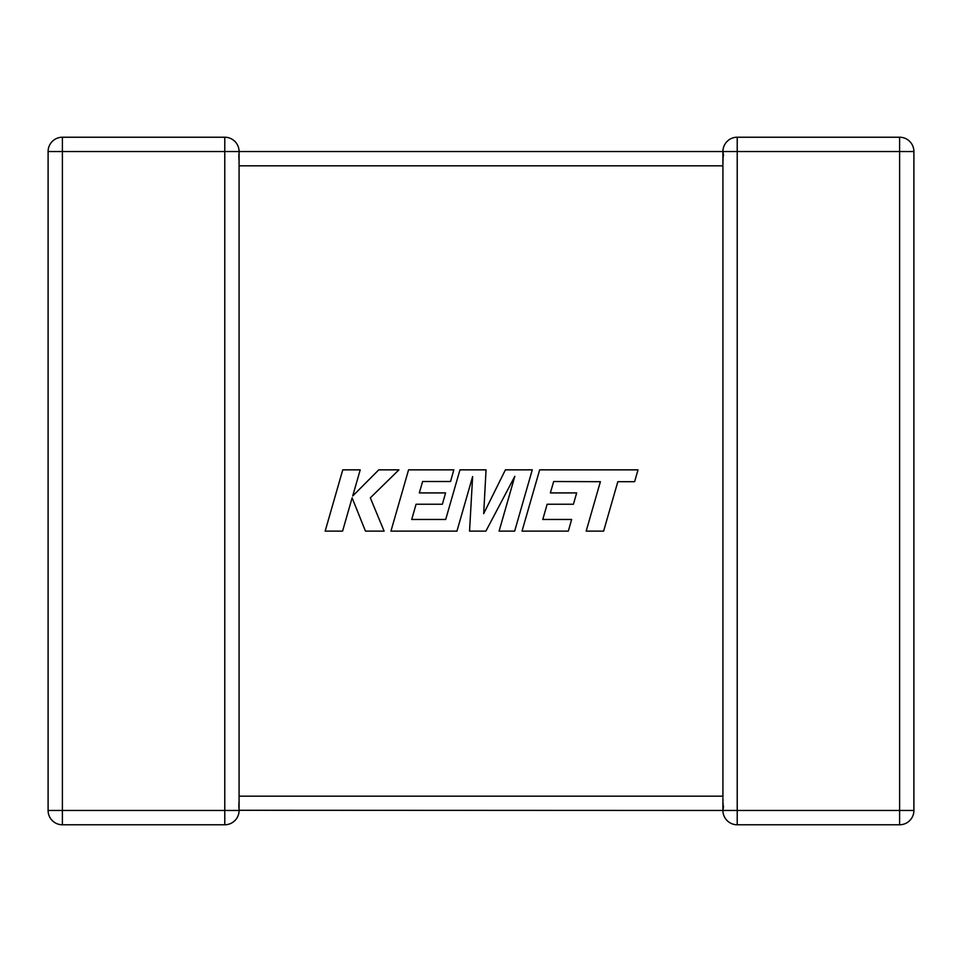 <?xml version="1.0" encoding="UTF-8"?>
<svg xmlns="http://www.w3.org/2000/svg" width="962" height="962" viewBox="0 0 962 962"><rect width="100%" height="100%" fill="white"/><g stroke="black" fill="none" stroke-linecap="round" stroke-linejoin="round"><path stroke-width="0.72" stroke-dasharray="4.81 3.61" d="M722.919 810.425L722.919 798.484M224.783 137.229L62.398 137.229L62.398 151.527L48.1 151.527L48.1 810.473A14.298 14.298 0 0 0 62.398 824.771L224.783 824.771A14.298 14.298 0 0 0 239.081 810.473L62.398 810.473L62.398 151.527L224.783 151.527L224.783 137.229A14.298 14.298 0 0 1 239.081 151.527L238.456 155.712L239.081 165.825L722.919 165.825L723.544 155.712L722.919 165.825L722.919 796.175L723.544 806.288L722.919 796.175L239.081 796.175L239.081 810.473L238.456 806.288L239.081 810.473L238.456 806.288L239.081 796.175L238.456 806.288L239.081 810.473L722.919 810.473L723.544 806.288L722.919 810.473A14.298 14.298 0 0 0 737.217 824.771L899.602 824.771A14.298 14.298 0 0 0 913.9 810.473L913.9 151.527L899.602 151.527L899.602 810.473L737.217 810.473L737.217 151.527L239.081 151.527L239.081 796.175M722.919 164.718L722.919 151.719M224.783 824.771L224.783 151.527L239.081 151.527L238.456 155.712L239.081 151.527L238.456 155.712L239.081 165.825M737.217 137.229L737.217 151.527L899.602 151.527L899.602 137.229L737.217 137.229A14.298 14.298 0 0 0 722.919 151.527L723.544 155.712M737.217 824.771L737.217 810.473L722.919 810.473L723.544 806.288M553.679 481.517L600.384 481.685L586.171 531.12L603.619 531.12L617.832 481.685L634.607 481.685L638.01 469.853L539.658 469.853L522.029 531.12L568.326 531.12L571.632 519.468L542.784 519.468L547.137 504.232L573.424 504.232L576.659 492.917L550.36 492.917L553.679 481.517M532.275 469.853L505.399 469.853L483.694 513.624L486.05 469.853L459.956 469.853L445.695 519.468L411.724 519.468L416.065 504.232L442.364 504.232L445.598 492.917L419.3 492.917L422.619 481.517L450.529 481.517L453.836 469.853L408.573 469.853L390.945 531.12L456.95 531.12L472.619 476.575L469.552 531.12L485.894 531.12L514.826 476.31L499.086 531.12L514.658 531.12L532.275 469.853M342.761 469.853L325.156 531.12L342.58 531.12L352.116 497.859L365.464 531.12L384.115 531.12L370.322 497.859L398.917 469.853L378.763 469.853L352.717 495.983L360.209 469.853L342.761 469.853M48.1 810.473L62.398 810.473L62.398 824.771A14.298 14.298 0 0 1 48.1 810.473M899.602 824.771L899.602 810.473L913.9 810.473"/><path stroke-width="1.44" d="M723.544 806.288L722.919 810.425M722.919 798.484L722.919 810.473L239.081 810.281M722.919 151.719L722.919 164.718M722.919 797.282L722.919 165.825L239.081 165.825L239.081 810.473A14.298 14.298 0 0 1 224.783 824.771L62.398 824.771A14.298 14.298 0 0 1 48.1 810.473L48.1 151.527A14.298 14.298 0 0 1 62.398 137.229L224.783 137.229A14.298 14.298 0 0 1 239.081 151.527L239.081 165.825M224.783 137.229L224.783 151.527L62.398 151.527L62.398 810.473L224.783 810.473L224.783 151.527L722.919 151.527L723.544 155.712M722.919 151.996L722.919 151.527A14.298 14.298 0 0 1 737.217 137.229L899.602 137.229A14.298 14.298 0 0 1 913.9 151.527L913.9 810.473L899.602 810.473L899.602 824.771L737.217 824.771A14.298 14.298 0 0 1 722.919 810.473A14.298 14.298 0 0 0 737.217 824.771L737.217 810.473L899.602 810.473L899.602 151.527L737.217 151.527L737.217 810.473L722.919 810.473M48.1 151.527A14.298 14.298 0 0 1 62.398 137.229L62.398 151.527L48.1 151.527A14.298 14.298 0 0 1 62.398 137.229M913.9 151.527A14.298 14.298 0 0 0 899.602 137.229L899.602 151.527L913.9 151.527A14.298 14.298 0 0 0 899.602 137.229M899.602 824.771A14.298 14.298 0 0 0 913.9 810.473A14.298 14.298 0 0 1 899.602 824.771M553.679 481.517L600.384 481.685L586.171 531.12L603.619 531.12L617.832 481.685L634.607 481.685L638.01 469.853L539.658 469.853L522.029 531.12L568.326 531.12L571.632 519.468L542.784 519.468L547.137 504.232L573.424 504.232L576.659 492.917L550.36 492.917L553.679 481.517M532.275 469.853L505.399 469.853L483.694 513.624L486.05 469.853L459.956 469.853L445.695 519.468L411.724 519.468L416.065 504.232L442.364 504.232L445.598 492.917L419.3 492.917L422.619 481.517L450.529 481.517L453.836 469.853L408.573 469.853L390.945 531.12L456.95 531.12L472.619 476.575L469.552 531.12L485.894 531.12L514.826 476.31L499.086 531.12L514.658 531.12L532.275 469.853M342.761 469.853L325.156 531.12L342.58 531.12L352.116 497.859L365.464 531.12L384.115 531.12L370.322 497.859L398.917 469.853L378.763 469.853L352.717 495.983L360.209 469.853L342.761 469.853M239.081 796.175L722.919 796.175M62.398 824.771L62.398 810.473L48.1 810.473M239.081 810.473L224.783 810.473L224.783 824.771M737.217 137.229A14.298 14.298 0 0 0 722.919 151.527L737.217 151.527L737.217 137.229"/></g></svg>
